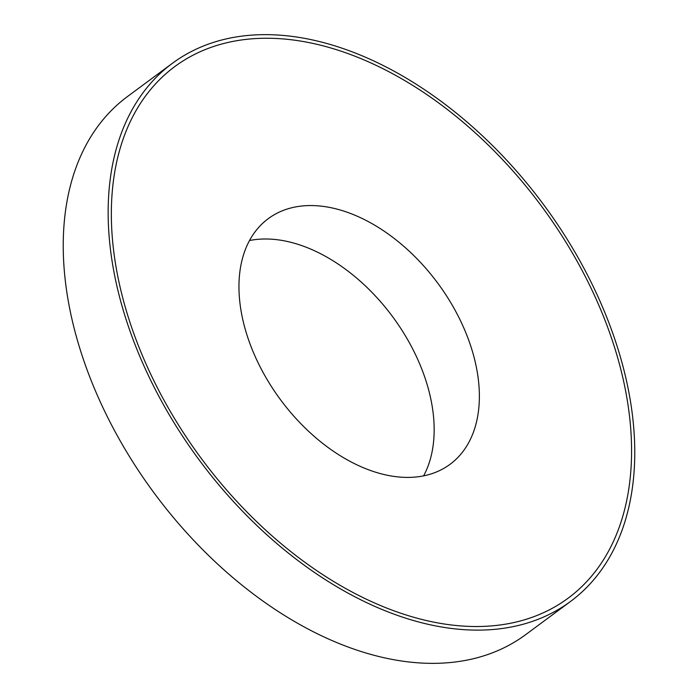 <?xml version="1.0" encoding="UTF-8"?>
<svg xmlns="http://www.w3.org/2000/svg" width="698" height="698" viewBox="0 0 698 698"><rect width="100%" height="100%" fill="white"/><g stroke="black" fill="none" stroke-linecap="round" stroke-linejoin="round"><path stroke-width="1.05" d="M465.444 331.786A152.801 97.868 53.5 0 0 268.285 218.64A152.801 97.868 53.5 0 0 252.885 351.181A152.801 97.868 53.5 0 0 450.044 464.318A152.801 97.868 53.5 0 0 465.444 331.786M423.607 475.862A152.801 97.868 53.5 0 0 420.24 365.22A152.801 97.868 53.5 0 0 249.518 240.54M601.432 311.395A330.651 211.773 53.5 0 0 249.936 38.992A330.651 211.773 53.5 0 0 141.485 353.371A330.651 211.773 53.5 0 0 492.989 625.774A330.651 211.773 53.5 0 0 601.432 311.395M172.389 63.309L127.472 96.542A334.708 214.382 53.5 0 0 93.741 386.858A334.708 214.382 53.5 0 0 525.611 634.691L570.528 601.458A334.708 214.382 53.5 0 0 604.259 311.142A334.708 214.382 53.5 0 0 172.389 63.309A334.708 214.382 53.5 0 0 138.658 353.624A334.708 214.382 53.5 0 0 570.528 601.458"/></g></svg>

